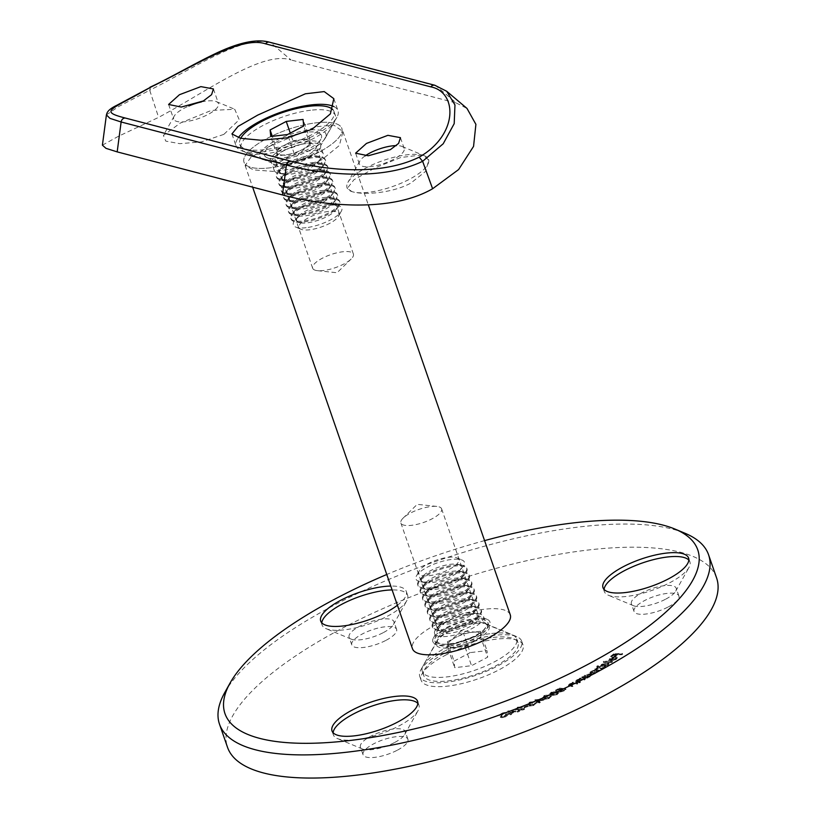 <?xml version="1.0" encoding="UTF-8"?>
<svg xmlns="http://www.w3.org/2000/svg" width="819" height="819" viewBox="0 0 819 819"><rect width="100%" height="100%" fill="white"/><g stroke="black" fill="none" stroke-linecap="round" stroke-linejoin="round"><path stroke-width="0.61" stroke-dasharray="4.09 3.07" d="M444.871 655.548A53.911 17.291 160.9 0 1 523.003 644.983A53.911 17.291 160.9 0 1 499.242 669.707A53.911 17.291 160.9 0 1 421.109 680.272A53.911 17.291 160.9 0 1 444.871 655.548M443.54 651.689A53.911 17.291 160.9 0 1 516.738 636.639A53.911 17.291 160.9 0 1 521.662 641.123A53.911 17.291 160.9 0 1 497.901 665.847A53.911 17.291 160.9 0 1 419.778 676.412A53.911 17.291 160.9 0 1 420.874 669.829A53.911 17.291 160.9 0 1 443.54 651.689M448.566 631.92A28.03 8.989 160.9 0 1 486.629 624.098A28.03 8.989 160.9 0 1 489.189 626.433A28.03 8.989 160.9 0 1 476.832 639.291A28.03 8.989 160.9 0 1 436.21 644.778A28.03 8.989 160.9 0 1 436.773 641.359A28.03 8.989 160.9 0 1 448.566 631.92M447.225 628.06A28.03 8.989 160.9 0 1 487.858 622.573A28.03 8.989 160.9 0 1 475.501 635.431A28.03 8.989 160.9 0 1 434.869 640.919A28.03 8.989 160.9 0 1 447.225 628.06M224.744 692.577A258.784 83.006 160.9 0 1 333.558 605.487A258.784 83.006 160.9 0 1 684.93 533.23M333.108 732.739A45.291 14.527 -19.1 0 0 333.343 734.817A45.291 14.527 -19.1 0 0 337.489 738.595A45.291 14.527 -19.1 0 0 398.976 725.941A45.291 14.527 -19.1 0 0 418.018 710.708A45.291 14.527 -19.1 0 0 418.939 705.179A45.291 14.527 -19.1 0 0 417.844 703.398M394.789 742.413A23.72 7.606 -19.1 0 0 404.76 734.428A23.72 7.606 -19.1 0 0 405.241 731.541A23.72 7.606 -19.1 0 0 370.864 736.189A23.72 7.606 -19.1 0 0 360.411 747.061A23.72 7.606 -19.1 0 0 362.571 749.037A23.72 7.606 -19.1 0 0 394.789 742.413M397.461 750.132A23.72 7.606 -19.1 0 0 407.913 739.26A23.72 7.606 -19.1 0 0 373.536 743.908A23.72 7.606 -19.1 0 0 363.083 754.78A23.72 7.606 -19.1 0 0 397.461 750.132M604.084 589.445A45.291 14.527 -19.1 0 0 604.32 591.523A45.291 14.527 -19.1 0 0 608.466 595.29A45.291 14.527 -19.1 0 0 669.952 582.647A45.291 14.527 -19.1 0 0 688.994 567.403A45.291 14.527 -19.1 0 0 689.915 561.885A45.291 14.527 -19.1 0 0 688.82 560.094M665.765 599.119A23.72 7.606 -19.1 0 0 675.736 591.134A23.72 7.606 -19.1 0 0 676.218 588.237A23.72 7.606 -19.1 0 0 641.84 592.884A23.72 7.606 -19.1 0 0 631.388 603.767A23.72 7.606 -19.1 0 0 633.558 605.743A23.72 7.606 -19.1 0 0 665.765 599.119M668.437 606.838A23.72 7.606 -19.1 0 0 678.89 595.956A23.72 7.606 -19.1 0 0 644.512 600.603A23.72 7.606 -19.1 0 0 634.06 611.486A23.72 7.606 -19.1 0 0 668.437 606.838M397.42 605.261A45.291 14.527 -19.1 0 0 406.296 591.441A45.291 14.527 -19.1 0 0 390.776 586.066M321.806 622.86A45.291 14.527 -19.1 0 0 322.051 624.938A45.291 14.527 -19.1 0 0 326.187 628.716A45.291 14.527 -19.1 0 0 387.674 616.062A45.291 14.527 -19.1 0 0 406.715 600.829A45.291 14.527 -19.1 0 0 407.637 595.3A45.291 14.527 -19.1 0 0 392.106 589.926M383.487 632.534A23.72 7.606 -19.1 0 0 393.458 624.549A23.72 7.606 -19.1 0 0 393.939 621.662A23.72 7.606 -19.1 0 0 359.561 626.31A23.72 7.606 -19.1 0 0 349.109 637.182A23.72 7.606 -19.1 0 0 351.279 639.158A23.72 7.606 -19.1 0 0 383.487 632.534M386.158 640.253A23.72 7.606 -19.1 0 0 396.611 629.381A23.72 7.606 -19.1 0 0 362.233 634.029A23.72 7.606 -19.1 0 0 351.781 644.901A23.72 7.606 -19.1 0 0 386.158 640.253M716.594 577.948A258.784 83.006 -19.1 0 0 341.584 628.644A258.784 83.006 -19.1 0 0 227.518 747.307M516.031 711.813L508.056 711.783L509.725 713.881L508.681 714.659L509.961 714.168L510.513 714.864L511.568 714.455L511.005 713.759L516.031 711.813L515.765 711.035L508.005 710.933L508.271 711.701M528.245 706.418L524.15 707.8L528.245 706.418L527.712 705.425L527.979 706.193M544.082 699.846L535.124 700.624L537.94 702.221L537.121 702.989L538.329 702.446L539.271 702.978L540.264 702.528L539.322 701.996L544.082 699.846L543.816 699.078L535.053 699.764L535.319 700.532M556.848 694.86L558.568 693.058L557.463 692.29L551.627 692.874L549.856 694.747L550.9 695.505L556.848 694.86L556.582 694.092L558.302 692.28L557.196 691.512L557.463 692.29M577.815 683.824L573.361 682.841L572.501 683.302L573.3 683.486L569.911 684.633L568.642 685.964L569.748 686.476L572.88 686.517L569.829 685.769L569.4 684.817L569.829 685.769L570.608 684.664L573.996 683.732L577.815 683.824L577.549 683.056L573.095 682.073L573.361 682.841M582.708 677.477L581.93 677.937L587.039 678.552L587.817 678.081L586.936 677.978L590.417 676.617L591.83 674.887L590.857 674.395L585.012 675.992L583.65 677.589L582.442 676.699L581.664 677.17L581.93 677.937M597.583 666.584L596.897 667.055L605.016 667.219L605.702 666.748L604.698 666.727L608.026 665.243L609.06 663.789L607.698 663.267L601.842 665.141L600.921 666.646L597.583 666.584L597.317 665.806L596.897 667.055M596.631 666.287L604.75 666.451L605.436 665.97L604.432 665.949L607.749 664.475L608.793 663.021L607.432 662.499L601.576 664.363L600.573 665.724L600.921 666.646L600.655 665.878L597.317 665.806M615.663 659.234L612.08 661.087L616.338 659.254L617.291 657.944L615.673 657.381L612.97 657.872L609.807 659.387L608.988 660.882L610.575 661.25L615.059 657.882L616.298 658.271L615.663 659.234L615.397 658.456L611.998 659.919L612.274 660.698M611.998 659.919L616.072 658.486L617.024 657.166L615.397 656.613L612.704 657.104L609.541 658.609L608.896 660.718L608.722 660.114L610.309 660.472L610.575 661.25M622.737 654.186L614.015 654.616L610.841 657.135L614.24 655.067L616.973 654.934L614.424 656.961L615.284 656.92L617.833 654.893L622.102 654.678L622.46 653.408L613.748 653.838L614.015 654.616M612.53 661.987L603.46 662.489L611.854 662.469L612.254 661.209L603.859 661.24L604.125 662.008M603.388 668.304L597.88 667.935L597.143 668.417L598.095 668.478L595.014 669.686L594.502 670.956L591.052 672.245L590.223 673.249L591.717 673.689L595.485 673.392L592.475 673.198L591.881 672.194L599.447 670.853L596.621 670.659L595.843 669.645L603.388 668.304L603.122 667.536L597.614 667.168L597.88 667.935M597.614 667.168L596.877 667.649L597.829 667.71L593.918 669.911L594.502 670.956L594.236 670.177L590.775 671.467L591.052 672.245M590.775 671.467L589.956 672.481L594.451 673.116L595.218 672.624L592.209 672.419L591.615 671.416L591.277 672.911L591.615 671.416L596.283 670.413L598.433 670.556L598.699 671.324M598.433 670.556L599.17 670.075L596.355 669.891L595.577 668.867L595.259 670.351L595.577 668.867L600.051 667.854L602.385 668.007L602.651 668.785M585.206 679.616L580.415 678.818L579.596 679.289L580.456 679.432L577.067 680.64L575.911 681.91L579.617 682.821L580.436 682.35L577.139 681.725L576.668 680.763L577.139 681.725L577.794 680.64L581.203 679.647L585.206 679.616L584.94 678.849L580.149 678.04L580.415 678.818M559.868 688.861L555.814 690.929L559.664 689.383L561.599 689.608L560.391 690.13L559.203 692.178L564.363 691.093L565.775 689.188L564.956 689.854L564.547 688.912L564.823 689.68L563.8 690.97L560.145 691.686L559.52 690.652L560.145 691.686L561.117 690.182L563.411 689.25L559.868 688.861L559.602 688.083L555.548 690.161L555.814 690.929M555.548 690.161L559.397 688.615L561.332 688.83L560.124 689.363L558.937 691.41L558.425 691.031L559.203 692.178L558.937 691.41L564.096 690.325L564.363 691.093M564.096 690.325L565.509 688.421L566.031 689.455L565.509 688.421L564.547 688.912L563.533 690.202L563.8 690.97M545.096 696.447L548.679 695.433L544.655 696.242L542.997 698.105L545.188 697.942L544.574 699.344L549.365 698.453L551.259 696.324L548.914 698.249L545.577 698.904L545.126 697.962L545.577 698.904L547.461 697.102L543.877 697.501L543.611 696.723L544.021 697.624L545.096 696.447L544.83 695.679L547.42 695.126L547.686 695.904M547.42 695.126L544.389 695.474L542.526 697.123L542.997 698.105L542.731 697.338L544.911 697.174L545.188 697.942M544.911 697.174L544.144 697.901L544.574 699.344L544.307 698.566L549.099 697.675L549.365 698.453M549.099 697.675L550.992 695.556L551.402 696.549L550.992 695.556L550.04 696.007L550.214 697.409L549.948 696.641L548.648 697.481L548.914 698.249M530.517 703.04L534.06 702.149L530.169 702.794L528.183 704.698L530.221 704.647L529.309 706.111L533.916 705.425L536.189 703.255L533.558 705.19L530.333 705.691L529.965 704.79L530.333 705.691L532.524 703.869L529.238 704.238L528.89 703.367L529.238 704.238L530.517 703.04L530.251 702.262L532.759 701.822L533.026 702.6M532.759 701.822L529.903 702.026L527.784 703.767L528.183 704.698L527.917 703.93L529.954 703.869L530.221 704.647M529.954 703.869L529.064 704.606L529.309 706.111L529.043 705.333L533.65 704.647L533.916 705.425M533.65 704.647L535.923 702.477L536.23 703.347L535.923 702.477L534.93 702.907L535.196 703.685M518.273 708.159L522.358 707.462L517.946 707.913L515.601 710.042L522.041 709.93L517.536 712.131L524.569 709.285L516.615 709.643L516.277 708.773L516.615 709.643L518.273 708.159L518.007 707.391L521.099 707.094L521.365 707.872M521.099 707.094L517.68 707.145L515.233 709.121L515.601 710.042L515.335 709.274L521.775 709.152L522.041 709.93M504.842 717.086C507.391 715.888 508.241 714.895 507.401 714.107C507.166 713.093 505.64 712.97 502.835 713.759C500.255 714.967 499.365 715.98 500.174 716.789C500.45 717.792 502.006 717.884 504.842 717.086L504.576 716.318C507.125 715.12 507.975 714.117 507.135 713.329L507.565 714.455L507.135 713.329C506.9 712.315 505.374 712.202 502.569 712.98L502.835 713.759M502.569 712.98C499.989 714.199 499.099 715.202 499.907 716.011L500.174 716.789L499.907 716.011C500.184 717.014 501.74 717.116 504.576 716.318M484.582 540.622A250.164 80.242 -19.1 0 0 386.763 574.498M613.748 653.838L610.575 656.367L610.841 657.135M610.575 656.367L611.701 657.094M611.435 656.326L613.974 654.299L614.24 655.067M613.974 654.299L616.707 654.166L616.973 654.934M616.707 654.166L614.158 656.183L614.424 656.961M614.158 656.183L615.284 656.92M615.018 656.142L617.557 654.125L617.833 654.893M617.557 654.125L621.836 653.91L622.102 654.678M621.836 653.91L622.46 653.408M611.813 660.319L612.08 661.087M616.072 658.486L616.338 659.254M615.397 656.613L615.673 657.381M612.704 657.104L612.97 657.872M609.541 658.609L609.807 659.387M610.309 660.472L614.793 657.104L615.059 657.882M614.793 657.104L616.031 657.503L615.397 658.456M614.025 657.176L610.319 659.96L609.612 659.623L610.585 660.728L610.575 659.377L614.291 657.944L610.585 660.728L610.298 658.599L614.025 657.176L614.291 657.944M612.151 657.637L612.417 658.415M610.298 658.599L610.575 659.377M603.859 661.24L603.46 662.489M603.193 661.721L611.588 661.691L611.854 662.469M611.588 661.691L612.254 661.209M604.75 666.451L605.016 667.219M605.436 665.97L605.702 666.748M604.432 665.949L604.698 666.727M607.749 664.475L608.026 665.243M607.432 662.499L607.698 663.267M601.576 664.363L601.842 665.141M607.002 664.506L602.497 665.949L601.422 665.55L602.252 664.414L606.756 662.981L607.79 663.4L607.268 665.284L602.764 666.717L601.689 666.328L602.518 665.192L607.022 663.759L608.056 664.178L607.268 665.284M602.497 665.949L602.764 666.717M602.252 664.414L602.518 665.192M606.756 662.981L607.022 663.759M596.877 667.649L597.143 668.417M597.829 667.71L598.095 668.478M596.263 668.171L596.529 668.939M594.748 668.908L595.014 669.686M594.451 673.116L594.727 673.883M595.218 672.624L595.485 673.392M599.17 670.075L599.447 670.853M602.385 668.007L603.122 667.536M581.664 677.17L586.773 677.774L587.039 678.552M586.773 677.774L587.551 677.313L587.817 678.081M587.551 677.313L586.67 677.2L586.936 677.978M586.67 677.2L590.141 675.839L590.417 676.617M590.141 675.839L591.564 674.119L590.581 673.627L590.857 674.395M590.581 673.627L584.746 675.214L585.012 675.992M584.746 675.214L583.384 676.811L583.65 677.589M583.384 676.811L582.442 676.699M589.465 675.818L584.193 676.658L585.237 677.815L585.585 676.105L590.089 674.876L590.827 675.286L589.813 674.109L589.731 676.586L585.237 677.815L584.971 677.037L585.319 675.327L589.813 674.109L589.731 676.586M585.319 675.327L585.585 676.105M580.149 678.04L579.33 678.511L579.596 679.289M579.33 678.511L580.456 679.432M580.19 678.654L576.801 679.872L577.067 680.64M576.801 679.872L575.644 681.132L579.35 682.053L579.617 682.821M579.35 682.053L580.169 681.582L580.436 682.35M580.169 681.582L576.873 680.958L577.528 679.872L577.794 680.64M577.528 679.872L580.937 678.869L581.203 679.647M580.937 678.869L584.121 679.32L584.387 680.098M584.121 679.32L584.94 678.849M573.095 682.073L572.235 682.534L572.501 683.302M572.235 682.534L573.3 683.486M573.034 682.708L569.635 683.865L569.911 684.633M569.635 683.865L568.376 685.186L571.775 686.209L572.041 686.977M571.775 686.209L572.614 685.749L572.88 686.517M572.614 685.749L569.553 684.991L570.341 683.885L570.608 684.664M570.341 683.885L573.73 682.954L573.996 683.732M573.73 682.954L576.699 683.517L576.965 684.295M576.699 683.517L577.549 683.056M556.06 690.315L556.326 691.093M559.397 688.615L559.664 689.383M561.332 688.83L561.599 689.608M560.124 689.363L560.391 690.13M563.533 690.202L559.879 690.908L560.851 689.403L561.117 690.182M560.851 689.403L563.144 688.472L563.411 689.25M563.144 688.472L559.602 688.083M557.196 691.512L551.351 692.106L551.627 692.874M551.351 692.106L549.59 693.969L550.9 695.505M550.634 694.737L556.582 694.092M551.545 694.297L550.614 693.621L551.801 692.301L556.296 691.963L557.299 692.639L556.091 693.939L551.545 694.297L551.811 695.065L550.88 694.389L552.067 693.079L556.562 692.741L557.565 693.406L556.357 694.707L551.811 695.065M551.801 692.301L552.067 693.079M556.296 691.963L556.562 692.741M553.183 694.604L553.449 695.372M556.091 693.939L556.357 694.707M548.413 694.666L548.679 695.433M544.389 695.474L544.655 696.242M544.144 697.901L544.307 698.566L544.144 697.901M550.04 696.007L549.948 696.641L550.04 696.007M548.648 697.481L545.311 698.136L547.194 696.324L547.461 697.102M547.194 696.324L547.051 696.908M546.775 696.14L543.755 696.856L544.83 695.679M535.053 699.764L535.124 700.624M534.858 699.856L537.94 702.221M537.673 701.453L536.465 701.996L536.732 702.763M536.465 701.996L537.121 702.989M536.854 702.211L538.063 701.668L538.329 702.446M538.063 701.668L539.271 702.978M539.004 702.2L539.997 701.75L540.264 702.528M539.997 701.75L539.056 701.218L539.322 701.996M539.056 701.218L543.816 699.078M541.605 699.682L538.667 701.003L536.988 700.05L541.605 699.682L541.871 700.45L538.933 701.77L537.254 700.818L541.871 700.45M538.667 701.003L538.933 701.77M536.988 700.05L537.254 700.818M533.793 701.381L534.06 702.149M529.903 702.026L530.169 702.794M529.064 704.606L529.043 705.333L529.064 704.606M534.93 702.907L534.961 704.36M534.684 703.582L533.292 704.412L533.558 705.19M533.292 704.412L530.067 704.924L532.248 703.101L532.524 703.869M532.248 703.101L532.186 703.644M531.92 702.866L528.972 703.47L530.251 702.262M527.712 705.425L523.884 707.032L524.15 707.8M523.884 707.032L524.416 708.015M524.15 707.247L527.979 705.65M522.092 706.695L522.358 707.462M517.68 707.145L517.946 707.913M521.775 709.152L516.994 711.087L517.26 711.865M516.994 711.087L517.536 712.131M517.27 711.363L524.303 708.517L524.569 709.285M524.303 708.517L516.349 708.875L518.007 707.391M508.005 710.933L508.056 711.783M507.79 711.015L509.725 713.881M509.459 713.103L508.189 713.595L508.456 714.373M508.189 713.595L508.681 714.659M508.415 713.892L509.684 713.39L509.961 714.168M509.684 713.39L510.513 714.864M510.247 714.086L511.302 713.687L511.568 714.455M511.302 713.687L510.739 712.991L511.005 713.759M510.739 712.991L515.765 711.035M513.605 711.496L510.513 712.694L509.51 711.445L513.605 711.496L513.871 712.264L510.78 713.472L509.776 712.223L513.871 712.264M510.513 712.694L510.78 713.472M509.51 711.445L509.776 712.223M500.9 715.652L501.167 716.42L502.979 714.076L506.562 714.813L506.132 713.707L504.371 716.041L501.781 716.318L500.9 715.652L502.712 713.298L506.132 713.707L506.398 714.485L504.637 716.82L502.057 717.096L500.9 715.652M502.712 713.298L502.979 714.076M501.781 716.318L502.057 717.096M504.371 716.041L504.637 716.82M433.63 642.884A30.19 9.685 -19.1 0 0 468.765 639.322A30.19 9.685 -19.1 0 0 489.097 620.607A30.19 9.685 -19.1 0 0 487.131 619.348A30.19 9.685 -19.1 0 0 458.19 622.594A30.19 9.685 -19.1 0 0 433.446 637.94A30.19 9.685 -19.1 0 0 433.63 642.884M478.501 616.072A21.57 6.921 160.9 0 1 479.064 616.973A21.57 6.921 160.9 0 1 462.479 630.016A21.57 6.921 160.9 0 1 438.882 631.981A21.57 6.921 160.9 0 1 438.308 631.08A21.57 6.921 160.9 0 1 438.749 628.449A21.57 6.921 160.9 0 1 456.429 617.485A21.57 6.921 160.9 0 1 477.098 615.171A21.57 6.921 160.9 0 1 478.501 616.072M320.669 134.214A30.19 9.685 160.9 0 1 320.853 139.148A30.19 9.685 160.9 0 1 296.099 154.494A30.19 9.685 160.9 0 1 267.158 157.739A30.19 9.685 160.9 0 1 265.202 156.48A30.19 9.685 160.9 0 1 285.534 137.776A30.19 9.685 160.9 0 1 320.669 134.214M275.798 161.026A21.57 6.921 -19.1 0 0 277.201 161.916A21.57 6.921 -19.1 0 0 297.87 159.603A21.57 6.921 -19.1 0 0 315.55 148.638A21.57 6.921 -19.1 0 0 315.98 146.007A21.57 6.921 -19.1 0 0 315.417 145.117A21.57 6.921 -19.1 0 0 291.82 147.082A21.57 6.921 -19.1 0 0 275.225 160.125A21.57 6.921 -19.1 0 0 275.798 161.026M441.072 507.985A21.57 6.921 160.9 0 1 441.636 508.875A21.57 6.921 160.9 0 1 425.051 521.928A21.57 6.921 160.9 0 1 401.453 523.894A21.57 6.921 160.9 0 1 400.88 522.993A21.57 6.921 160.9 0 1 403.153 518.079A21.57 6.921 160.9 0 1 436.814 506.418A21.57 6.921 160.9 0 1 441.072 507.985M313.227 269.113A21.57 6.921 -19.1 0 0 317.475 270.669A21.57 6.921 -19.1 0 0 351.146 259.009A21.57 6.921 -19.1 0 0 353.409 254.095A21.57 6.921 -19.1 0 0 352.846 253.204A21.57 6.921 -19.1 0 0 329.248 255.17A21.57 6.921 -19.1 0 0 312.653 268.212A21.57 6.921 -19.1 0 0 313.227 269.113M340.479 126.259A51.761 16.605 -19.1 0 0 283.845 130.968A51.761 16.605 -19.1 0 0 244.021 162.285A51.761 16.605 -19.1 0 0 245.383 164.435A51.761 16.605 -19.1 0 0 302.016 159.715A51.761 16.605 -19.1 0 0 341.84 128.409A51.761 16.605 -19.1 0 0 340.479 126.259M510.268 614.813A51.761 16.605 -19.1 0 0 508.906 612.653A51.761 16.605 -19.1 0 0 452.283 617.372A51.761 16.605 -19.1 0 0 412.459 648.679M201.351 101.945A23.72 7.606 160.9 0 1 216.329 101.607A23.72 7.606 160.9 0 1 218.499 103.583A23.72 7.606 160.9 0 1 208.046 114.455A23.72 7.606 160.9 0 1 173.669 119.103A23.72 7.606 160.9 0 1 174.15 116.206A23.72 7.606 160.9 0 1 184.121 108.231A23.72 7.606 160.9 0 1 188.79 106.009M223.843 134.377L201.433 141.912L179.77 143.663L165.796 141.134L163.401 135.442L180.354 123.045L211.282 110.442L234.736 109.265L239.23 119.728L223.843 134.377M365.12 155.897A23.72 7.606 -19.1 0 0 359.828 161.056A23.72 7.606 -19.1 0 0 359.346 163.954A23.72 7.606 -19.1 0 0 393.724 159.306A23.72 7.606 -19.1 0 0 404.176 148.423A23.72 7.606 -19.1 0 0 402.016 146.447A23.72 7.606 -19.1 0 0 396.416 145.608M423.484 155.446L421.539 154.945A43.131 13.831 -19.1 0 0 366.032 167.895A43.131 13.831 -19.1 0 0 347.901 182.412A43.131 13.831 -19.1 0 0 347.021 187.674A43.131 13.831 -19.1 0 0 352.078 191.677L354.023 192.178A43.131 13.831 -19.1 0 0 409.52 179.228A43.131 13.831 -19.1 0 0 428.532 159.449A43.131 13.831 -19.1 0 0 424.59 155.856A43.131 13.831 -19.1 0 0 423.484 155.446L428.787 160.176L425.675 171.314L410.862 183.087C393.069 192.844 365.724 195.004 354.023 192.178M333.845 106.572A53.911 17.291 160.9 0 1 338.001 110.719A53.911 17.291 160.9 0 1 336.906 117.291A53.911 17.291 160.9 0 1 314.23 135.442A53.911 17.291 160.9 0 1 241.032 150.491A53.911 17.291 160.9 0 1 236.107 146.007A53.911 17.291 160.9 0 1 238.288 137.715M310.544 149.938A34.941 11.21 160.9 0 1 263.114 159.685A34.941 11.21 160.9 0 1 275.317 140.755A34.941 11.21 160.9 0 1 312.326 129.822A34.941 11.21 160.9 0 1 325.235 138.176A34.941 11.21 160.9 0 1 310.544 149.938M269.512 146.273L250.747 157.504L245.127 165.469L253.501 169.902L272.84 171.366L297.788 168.397L321.703 159.859L339.394 145.465L342.946 131.603L333.824 125.072L315.632 126.781L269.512 146.273M319.031 152.139A51.761 16.605 160.9 0 1 244.021 162.285A51.761 16.605 160.9 0 1 266.84 138.554A51.761 16.605 160.9 0 1 341.84 128.409A51.761 16.605 160.9 0 1 319.031 152.139M102.406 145.158L118.55 136.23L158.599 117.383C205.917 92.127 262.254 50.235 291.011 59.961L270.782 42.854L436.056 85.893L446.734 91.298M434.787 85.237A4.31 3.685 104.6 0 1 436.056 85.893L456.285 102.999L291.011 59.961M456.285 102.999L467.004 108.436M352.078 191.677L347.276 188.401L353.91 179.77L374.754 168.018L400.675 157.535L421.539 154.945M106.409 114.895L118.632 106.542L149.693 90.233L158.599 117.383M150.635 87.213L149.693 90.233C195.69 67.086 244.564 34.203 270.782 42.854A4.31 3.685 104.6 0 0 269.512 42.189M448.177 557.329A21.099 6.767 160.9 0 1 456.777 557.841A21.099 6.767 160.9 0 1 452.723 567.342A21.099 6.767 160.9 0 1 429.361 575.675A21.099 6.767 160.9 0 1 419.267 570.833A21.099 6.767 160.9 0 1 448.177 557.329M428.746 581.756A25.665 8.231 -19.1 0 0 461.732 568.038A25.665 8.231 -19.1 0 0 462.715 567.004A25.665 8.231 -19.1 0 0 462.09 560.063A25.665 8.231 -19.1 0 0 451.627 559.438A25.665 8.231 -19.1 0 0 418.642 573.146A25.665 8.231 -19.1 0 0 416.462 575.859A25.665 8.231 -19.1 0 0 420.27 581.705A25.665 8.231 -19.1 0 0 428.746 581.756M423.464 575.552A21.099 6.767 160.9 0 1 457.555 564.322A21.099 6.767 160.9 0 1 459.694 570.505A21.099 6.767 160.9 0 1 458.896 571.355A21.099 6.767 160.9 0 1 424.805 582.585A21.099 6.767 160.9 0 1 422.655 576.402A21.099 6.767 160.9 0 1 423.464 575.552M453.757 565.202A25.88 8.303 160.9 0 1 462.305 565.243A25.88 8.303 160.9 0 1 466.666 567.987A25.88 8.303 160.9 0 1 463.943 573.884A25.88 8.303 160.9 0 1 430.671 587.704A25.88 8.303 160.9 0 1 417.762 584.92A25.88 8.303 160.9 0 1 419.502 580.067A25.88 8.303 160.9 0 1 420.485 579.023A25.88 8.303 160.9 0 1 453.757 565.202M464.281 574.836A25.88 8.303 160.9 0 1 431.009 588.656A25.88 8.303 160.9 0 1 422.461 588.615A25.88 8.303 160.9 0 1 418.089 585.872A25.88 8.303 160.9 0 1 420.812 579.975A25.88 8.303 160.9 0 1 454.084 566.154A25.88 8.303 160.9 0 1 467.004 568.939A25.88 8.303 160.9 0 1 465.264 573.791A25.88 8.303 160.9 0 1 464.281 574.836M425.87 582.504A21.099 6.767 160.9 0 1 459.961 571.273A21.099 6.767 160.9 0 1 462.1 577.456A21.099 6.767 160.9 0 1 461.302 578.306A21.099 6.767 160.9 0 1 427.211 589.537A21.099 6.767 160.9 0 1 425.071 583.353A21.099 6.767 160.9 0 1 425.87 582.504M456.163 572.153A25.88 8.303 160.9 0 1 464.711 572.194A25.88 8.303 160.9 0 1 469.072 574.938A25.88 8.303 160.9 0 1 466.349 580.825A25.88 8.303 160.9 0 1 433.077 594.655A25.88 8.303 160.9 0 1 420.167 591.871A25.88 8.303 160.9 0 1 421.908 587.018A25.88 8.303 160.9 0 1 422.891 585.974A25.88 8.303 160.9 0 1 456.163 572.153M466.687 581.787A25.88 8.303 160.9 0 1 433.415 595.608A25.88 8.303 160.9 0 1 424.866 595.556A25.88 8.303 160.9 0 1 420.495 592.823A25.88 8.303 160.9 0 1 423.218 586.926A25.88 8.303 160.9 0 1 456.49 573.105A25.88 8.303 160.9 0 1 469.41 575.89A25.88 8.303 160.9 0 1 467.669 580.732A25.88 8.303 160.9 0 1 466.687 581.787M428.276 589.445A21.099 6.767 160.9 0 1 462.366 578.214A21.099 6.767 160.9 0 1 464.506 584.408A21.099 6.767 160.9 0 1 463.708 585.257A21.099 6.767 160.9 0 1 429.617 596.488A21.099 6.767 160.9 0 1 427.477 590.304A21.099 6.767 160.9 0 1 428.276 589.445M458.568 579.094A25.88 8.303 160.9 0 1 467.117 579.146A25.88 8.303 160.9 0 1 471.478 581.879A25.88 8.303 160.9 0 1 468.755 587.776A25.88 8.303 160.9 0 1 435.483 601.607A25.88 8.303 160.9 0 1 422.573 598.822A25.88 8.303 160.9 0 1 424.314 593.97A25.88 8.303 160.9 0 1 425.296 592.925A25.88 8.303 160.9 0 1 458.568 579.094M469.092 588.728A25.88 8.303 160.9 0 1 435.821 602.559A25.88 8.303 160.9 0 1 427.272 602.508A25.88 8.303 160.9 0 1 422.901 599.774A25.88 8.303 160.9 0 1 425.634 593.877A25.88 8.303 160.9 0 1 458.896 580.047A25.88 8.303 160.9 0 1 471.816 582.831A25.88 8.303 160.9 0 1 470.075 587.684A25.88 8.303 160.9 0 1 469.092 588.728M430.681 596.396A21.099 6.767 160.9 0 1 464.772 585.165A21.099 6.767 160.9 0 1 466.912 591.349A21.099 6.767 160.9 0 1 466.113 592.198A21.099 6.767 160.9 0 1 432.022 603.439A21.099 6.767 160.9 0 1 429.883 597.246A21.099 6.767 160.9 0 1 430.681 596.396M460.974 586.046A25.88 8.303 160.9 0 1 469.522 586.097A25.88 8.303 160.9 0 1 473.894 588.83A25.88 8.303 160.9 0 1 471.16 594.727A25.88 8.303 160.9 0 1 437.899 608.548A25.88 8.303 160.9 0 1 424.979 605.763A25.88 8.303 160.9 0 1 426.719 600.921A25.88 8.303 160.9 0 1 427.702 599.866A25.88 8.303 160.9 0 1 460.974 586.046M471.498 595.679A25.88 8.303 160.9 0 1 438.226 609.5A25.88 8.303 160.9 0 1 429.678 609.459A25.88 8.303 160.9 0 1 425.307 606.715A25.88 8.303 160.9 0 1 428.04 600.829A25.88 8.303 160.9 0 1 461.302 586.998A25.88 8.303 160.9 0 1 474.221 589.782A25.88 8.303 160.9 0 1 472.481 594.635A25.88 8.303 160.9 0 1 471.498 595.679M433.087 603.347A21.099 6.767 160.9 0 1 467.178 592.117A21.099 6.767 160.9 0 1 469.318 598.3A21.099 6.767 160.9 0 1 468.519 599.15A21.099 6.767 160.9 0 1 434.428 610.38A21.099 6.767 160.9 0 1 432.289 604.197A21.099 6.767 160.9 0 1 433.087 603.347M463.38 592.997A25.88 8.303 160.9 0 1 471.928 593.038A25.88 8.303 160.9 0 1 476.3 595.782A25.88 8.303 160.9 0 1 473.566 601.678A25.88 8.303 160.9 0 1 440.305 615.499A25.88 8.303 160.9 0 1 427.385 612.714A25.88 8.303 160.9 0 1 429.125 607.862A25.88 8.303 160.9 0 1 430.108 606.818A25.88 8.303 160.9 0 1 463.38 592.997M473.904 602.63A25.88 8.303 160.9 0 1 440.632 616.451A25.88 8.303 160.9 0 1 432.084 616.41A25.88 8.303 160.9 0 1 427.713 613.666A25.88 8.303 160.9 0 1 430.446 607.77A25.88 8.303 160.9 0 1 463.708 593.949A25.88 8.303 160.9 0 1 476.627 596.734A25.88 8.303 160.9 0 1 474.887 601.586A25.88 8.303 160.9 0 1 473.904 602.63M435.493 610.298A21.099 6.767 160.9 0 1 469.584 599.068A21.099 6.767 160.9 0 1 471.724 605.251A21.099 6.767 160.9 0 1 470.925 606.101A21.099 6.767 160.9 0 1 436.834 617.331A21.099 6.767 160.9 0 1 434.694 611.148A21.099 6.767 160.9 0 1 435.493 610.298M465.786 599.938A25.88 8.303 160.9 0 1 474.334 599.989A25.88 8.303 160.9 0 1 478.705 602.723A25.88 8.303 160.9 0 1 475.972 608.619A25.88 8.303 160.9 0 1 442.71 622.45A25.88 8.303 160.9 0 1 429.791 619.666A25.88 8.303 160.9 0 1 431.531 614.813A25.88 8.303 160.9 0 1 432.514 613.769A25.88 8.303 160.9 0 1 465.786 599.938M476.31 609.571A25.88 8.303 160.9 0 1 443.038 623.402A25.88 8.303 160.9 0 1 434.49 623.351A25.88 8.303 160.9 0 1 430.118 620.618A25.88 8.303 160.9 0 1 432.852 614.721A25.88 8.303 160.9 0 1 466.124 600.9A25.88 8.303 160.9 0 1 479.033 603.685A25.88 8.303 160.9 0 1 477.293 608.527A25.88 8.303 160.9 0 1 476.31 609.571M437.899 617.239A21.099 6.767 160.9 0 1 471.99 606.009A21.099 6.767 160.9 0 1 474.129 612.192A21.099 6.767 160.9 0 1 473.331 613.052A21.099 6.767 160.9 0 1 439.24 624.283A21.099 6.767 160.9 0 1 437.1 618.099A21.099 6.767 160.9 0 1 437.899 617.239M468.192 606.889A25.88 8.303 160.9 0 1 476.74 606.94A25.88 8.303 160.9 0 1 481.111 609.674A25.88 8.303 160.9 0 1 478.388 615.571A25.88 8.303 160.9 0 1 445.116 629.401A25.88 8.303 160.9 0 1 432.197 626.617A25.88 8.303 160.9 0 1 433.937 621.764A25.88 8.303 160.9 0 1 434.92 620.72A25.88 8.303 160.9 0 1 468.192 606.889M478.716 616.523A25.88 8.303 160.9 0 1 445.444 630.354A25.88 8.303 160.9 0 1 436.896 630.302A25.88 8.303 160.9 0 1 432.534 627.569A25.88 8.303 160.9 0 1 435.258 621.672A25.88 8.303 160.9 0 1 468.529 607.841A25.88 8.303 160.9 0 1 481.439 610.626A25.88 8.303 160.9 0 1 479.699 615.479A25.88 8.303 160.9 0 1 478.716 616.523M440.305 624.191A21.099 6.767 160.9 0 1 474.396 612.96A21.099 6.767 160.9 0 1 476.535 619.144A21.099 6.767 160.9 0 1 475.737 619.993A21.099 6.767 160.9 0 1 441.646 631.234A21.099 6.767 160.9 0 1 439.506 625.04A21.099 6.767 160.9 0 1 440.305 624.191M470.597 613.841A25.88 8.303 160.9 0 1 479.146 613.892A25.88 8.303 160.9 0 1 483.517 616.625A25.88 8.303 160.9 0 1 480.794 622.522A25.88 8.303 160.9 0 1 447.522 636.343A25.88 8.303 160.9 0 1 434.602 633.558A25.88 8.303 160.9 0 1 436.343 628.705A25.88 8.303 160.9 0 1 437.326 627.661A25.88 8.303 160.9 0 1 470.597 613.841M463.503 633.312L447.358 641.84L448.034 648.382L456.439 647.389A17.342 5.559 160.9 0 1 447.696 645.116A17.342 5.559 160.9 0 1 449.836 641.369A17.342 5.559 160.9 0 1 455.425 637.571A17.342 5.559 160.9 0 1 471.908 632.309L463.503 633.312L470.178 652.61L454.043 661.148L454.719 667.69L471.529 665.693L487.663 657.166L486.988 650.624L470.178 652.61M491.738 633.476A49.908 16.011 160.9 0 1 512.07 634.694A49.908 16.011 160.9 0 1 516.635 638.851A49.908 16.011 160.9 0 1 496.13 660.923A49.908 16.011 160.9 0 1 447.225 676.873A49.908 16.011 160.9 0 1 422.317 671.508A49.908 16.011 160.9 0 1 423.331 665.417A49.908 16.011 160.9 0 1 491.738 633.476M493.11 637.458A49.908 16.011 160.9 0 1 518.007 642.823A49.908 16.011 160.9 0 1 497.512 664.905A49.908 16.011 160.9 0 1 448.597 680.855A49.908 16.011 160.9 0 1 423.699 675.48A49.908 16.011 160.9 0 1 444.195 653.408A49.908 16.011 160.9 0 1 493.11 637.458M447.358 641.84L454.043 661.148M448.034 648.382L454.719 667.69M464.844 646.396L472.911 642.127A17.342 5.559 160.9 0 1 456.439 647.389L464.844 646.396L471.529 665.693M480.978 637.858L480.64 634.592A17.342 5.559 160.9 0 1 472.911 642.127L480.978 637.858L487.663 657.166M480.313 631.316L471.908 632.309A17.342 5.559 160.9 0 1 476.371 632.176A17.342 5.559 160.9 0 1 480.64 634.592L480.313 631.316L486.988 650.624M328.409 211.445A21.099 6.767 -19.1 0 0 305.047 219.789A21.099 6.767 -19.1 0 0 300.993 229.279A21.099 6.767 -19.1 0 0 309.592 229.791A21.099 6.767 -19.1 0 0 338.503 216.298A21.099 6.767 -19.1 0 0 328.409 211.445M306.142 227.692A25.665 8.231 160.9 0 1 295.679 227.068A25.665 8.231 160.9 0 1 295.055 220.127A25.665 8.231 160.9 0 1 296.038 219.082A25.665 8.231 160.9 0 1 329.033 205.374A25.665 8.231 160.9 0 1 337.51 205.426A25.665 8.231 160.9 0 1 341.308 211.271A25.665 8.231 160.9 0 1 339.127 213.984A25.665 8.231 160.9 0 1 306.142 227.692M334.306 211.578A21.099 6.767 -19.1 0 0 335.114 210.729A21.099 6.767 -19.1 0 0 332.975 204.535A21.099 6.767 -19.1 0 0 298.884 215.776A21.099 6.767 -19.1 0 0 298.075 216.625A21.099 6.767 -19.1 0 0 300.215 222.809A21.099 6.767 -19.1 0 0 334.306 211.578M327.098 199.427A25.88 8.303 -19.1 0 0 293.826 213.247A25.88 8.303 -19.1 0 0 291.103 219.144A25.88 8.303 -19.1 0 0 295.464 221.877A25.88 8.303 -19.1 0 0 304.013 221.929A25.88 8.303 -19.1 0 0 337.285 208.108A25.88 8.303 -19.1 0 0 338.267 207.053A25.88 8.303 -19.1 0 0 340.008 202.211A25.88 8.303 -19.1 0 0 327.098 199.427M293.499 212.295A25.88 8.303 -19.1 0 0 292.506 213.339A25.88 8.303 -19.1 0 0 290.776 218.192A25.88 8.303 -19.1 0 0 303.685 220.976A25.88 8.303 -19.1 0 0 336.957 207.146A25.88 8.303 -19.1 0 0 339.68 201.259A25.88 8.303 -19.1 0 0 335.319 198.515A25.88 8.303 -19.1 0 0 326.771 198.474A25.88 8.303 -19.1 0 0 293.499 212.295M331.9 204.627A21.099 6.767 -19.1 0 0 332.709 203.777A21.099 6.767 -19.1 0 0 330.559 197.594A21.099 6.767 -19.1 0 0 296.478 208.825A21.099 6.767 -19.1 0 0 295.669 209.674A21.099 6.767 -19.1 0 0 297.809 215.858A21.099 6.767 -19.1 0 0 331.9 204.627M324.693 192.475A25.88 8.303 -19.1 0 0 291.421 206.296A25.88 8.303 -19.1 0 0 288.697 212.193A25.88 8.303 -19.1 0 0 293.059 214.936A25.88 8.303 -19.1 0 0 301.607 214.977A25.88 8.303 -19.1 0 0 334.879 201.157A25.88 8.303 -19.1 0 0 335.862 200.112A25.88 8.303 -19.1 0 0 337.602 195.26A25.88 8.303 -19.1 0 0 324.693 192.475M291.093 205.344A25.88 8.303 -19.1 0 0 290.1 206.388A25.88 8.303 -19.1 0 0 288.37 211.241A25.88 8.303 -19.1 0 0 301.279 214.025A25.88 8.303 -19.1 0 0 334.551 200.205A25.88 8.303 -19.1 0 0 337.274 194.308A25.88 8.303 -19.1 0 0 332.913 191.564A25.88 8.303 -19.1 0 0 324.365 191.523A25.88 8.303 -19.1 0 0 291.093 205.344M329.494 197.676A21.099 6.767 -19.1 0 0 330.303 196.826A21.099 6.767 -19.1 0 0 328.153 190.643A21.099 6.767 -19.1 0 0 294.072 201.873A21.099 6.767 -19.1 0 0 293.263 202.723A21.099 6.767 -19.1 0 0 295.403 208.906A21.099 6.767 -19.1 0 0 329.494 197.676M322.287 185.524A25.88 8.303 -19.1 0 0 289.015 199.355A25.88 8.303 -19.1 0 0 286.292 205.252A25.88 8.303 -19.1 0 0 290.653 207.985A25.88 8.303 -19.1 0 0 299.201 208.036A25.88 8.303 -19.1 0 0 332.473 194.205A25.88 8.303 -19.1 0 0 333.456 193.161A25.88 8.303 -19.1 0 0 335.196 188.309A25.88 8.303 -19.1 0 0 322.287 185.524M288.687 198.403A25.88 8.303 -19.1 0 0 287.694 199.447A25.88 8.303 -19.1 0 0 285.954 204.289A25.88 8.303 -19.1 0 0 298.874 207.074A25.88 8.303 -19.1 0 0 332.145 193.253A25.88 8.303 -19.1 0 0 334.869 187.356A25.88 8.303 -19.1 0 0 330.507 184.623A25.88 8.303 -19.1 0 0 321.949 184.572A25.88 8.303 -19.1 0 0 288.687 198.403M327.088 190.735A21.099 6.767 -19.1 0 0 327.897 189.875A21.099 6.767 -19.1 0 0 325.747 183.691A21.099 6.767 -19.1 0 0 291.666 194.922A21.099 6.767 -19.1 0 0 290.858 195.782A21.099 6.767 -19.1 0 0 292.997 201.965A21.099 6.767 -19.1 0 0 327.088 190.735M319.881 178.583A25.88 8.303 -19.1 0 0 286.609 192.404A25.88 8.303 -19.1 0 0 283.886 198.3A25.88 8.303 -19.1 0 0 288.247 201.034A25.88 8.303 -19.1 0 0 296.795 201.085A25.88 8.303 -19.1 0 0 330.067 187.254A25.88 8.303 -19.1 0 0 331.05 186.21A25.88 8.303 -19.1 0 0 332.79 181.368A25.88 8.303 -19.1 0 0 319.881 178.583M286.281 191.451A25.88 8.303 -19.1 0 0 285.288 192.496A25.88 8.303 -19.1 0 0 283.548 197.348A25.88 8.303 -19.1 0 0 296.468 200.133A25.88 8.303 -19.1 0 0 329.74 186.302A25.88 8.303 -19.1 0 0 332.463 180.405A25.88 8.303 -19.1 0 0 328.091 177.672A25.88 8.303 -19.1 0 0 319.543 177.621A25.88 8.303 -19.1 0 0 286.281 191.451M324.682 183.784A21.099 6.767 -19.1 0 0 325.491 182.934A21.099 6.767 -19.1 0 0 323.341 176.74A21.099 6.767 -19.1 0 0 289.25 187.981A21.099 6.767 -19.1 0 0 288.452 188.831A21.099 6.767 -19.1 0 0 290.591 195.014A21.099 6.767 -19.1 0 0 324.682 183.784M317.475 171.632A25.88 8.303 -19.1 0 0 284.203 185.452A25.88 8.303 -19.1 0 0 281.48 191.349A25.88 8.303 -19.1 0 0 285.841 194.083A25.88 8.303 -19.1 0 0 294.39 194.134A25.88 8.303 -19.1 0 0 327.661 180.313A25.88 8.303 -19.1 0 0 328.644 179.269A25.88 8.303 -19.1 0 0 330.385 174.416A25.88 8.303 -19.1 0 0 317.475 171.632M283.876 184.5A25.88 8.303 -19.1 0 0 282.883 185.544A25.88 8.303 -19.1 0 0 281.142 190.397A25.88 8.303 -19.1 0 0 294.062 193.182A25.88 8.303 -19.1 0 0 327.334 179.361A25.88 8.303 -19.1 0 0 330.057 173.464A25.88 8.303 -19.1 0 0 325.686 170.721A25.88 8.303 -19.1 0 0 317.137 170.68A25.88 8.303 -19.1 0 0 283.876 184.5M322.276 176.832A21.099 6.767 -19.1 0 0 323.085 175.983A21.099 6.767 -19.1 0 0 320.935 169.799A21.099 6.767 -19.1 0 0 286.845 181.03A21.099 6.767 -19.1 0 0 286.046 181.879A21.099 6.767 -19.1 0 0 288.186 188.063A21.099 6.767 -19.1 0 0 322.276 176.832M315.069 164.68A25.88 8.303 -19.1 0 0 281.797 178.501A25.88 8.303 -19.1 0 0 279.074 184.398A25.88 8.303 -19.1 0 0 283.435 187.142A25.88 8.303 -19.1 0 0 291.984 187.182A25.88 8.303 -19.1 0 0 325.256 173.362A25.88 8.303 -19.1 0 0 326.238 172.318A25.88 8.303 -19.1 0 0 327.979 167.465A25.88 8.303 -19.1 0 0 315.069 164.68M281.46 177.549A25.88 8.303 -19.1 0 0 280.477 178.593A25.88 8.303 -19.1 0 0 278.736 183.446A25.88 8.303 -19.1 0 0 291.656 186.23A25.88 8.303 -19.1 0 0 324.928 172.41A25.88 8.303 -19.1 0 0 327.651 166.513A25.88 8.303 -19.1 0 0 323.28 163.78A25.88 8.303 -19.1 0 0 314.731 163.728A25.88 8.303 -19.1 0 0 281.46 177.549M319.871 169.881A21.099 6.767 -19.1 0 0 320.679 169.031A21.099 6.767 -19.1 0 0 318.53 162.848A21.099 6.767 -19.1 0 0 284.439 174.078A21.099 6.767 -19.1 0 0 283.64 174.928A21.099 6.767 -19.1 0 0 285.78 181.122A21.099 6.767 -19.1 0 0 319.871 169.881M312.663 157.729A25.88 8.303 -19.1 0 0 279.392 171.56A25.88 8.303 -19.1 0 0 276.668 177.457A25.88 8.303 -19.1 0 0 281.03 180.19A25.88 8.303 -19.1 0 0 289.578 180.241A25.88 8.303 -19.1 0 0 322.85 166.411A25.88 8.303 -19.1 0 0 323.833 165.366A25.88 8.303 -19.1 0 0 325.573 160.514A25.88 8.303 -19.1 0 0 312.663 157.729M279.054 170.608A25.88 8.303 -19.1 0 0 278.071 171.652A25.88 8.303 -19.1 0 0 276.331 176.494A25.88 8.303 -19.1 0 0 289.25 179.279A25.88 8.303 -19.1 0 0 322.522 165.458A25.88 8.303 -19.1 0 0 325.245 159.562A25.88 8.303 -19.1 0 0 320.874 156.828A25.88 8.303 -19.1 0 0 312.326 156.777A25.88 8.303 -19.1 0 0 279.054 170.608M317.465 162.94A21.099 6.767 -19.1 0 0 318.263 162.08A21.099 6.767 -19.1 0 0 316.124 155.897A21.099 6.767 -19.1 0 0 282.033 167.127A21.099 6.767 -19.1 0 0 281.234 167.987A21.099 6.767 -19.1 0 0 283.374 174.171A21.099 6.767 -19.1 0 0 317.465 162.94M310.258 150.788A25.88 8.303 -19.1 0 0 276.986 164.609A25.88 8.303 -19.1 0 0 274.263 170.506A25.88 8.303 -19.1 0 0 278.624 173.239A25.88 8.303 -19.1 0 0 287.172 173.29A25.88 8.303 -19.1 0 0 320.444 159.459A25.88 8.303 -19.1 0 0 321.427 158.415A25.88 8.303 -19.1 0 0 323.167 153.573A25.88 8.303 -19.1 0 0 310.258 150.788M309.736 138.739L310.411 145.291L294.277 153.818L285.872 154.811A17.342 5.559 -19.1 0 0 302.344 149.549A17.342 5.559 -19.1 0 0 307.934 145.762A17.342 5.559 -19.1 0 0 310.073 142.015A17.342 5.559 -19.1 0 0 301.331 139.742L309.736 138.739L303.05 119.441M310.555 110.248A49.908 16.011 -19.1 0 0 261.64 126.208A49.908 16.011 -19.1 0 0 241.134 148.28A49.908 16.011 -19.1 0 0 245.7 152.436A49.908 16.011 -19.1 0 0 266.042 153.644A49.908 16.011 -19.1 0 0 334.439 121.714A49.908 16.011 -19.1 0 0 335.452 115.622A49.908 16.011 -19.1 0 0 310.555 110.248M240.714 138.319A49.908 16.011 -19.1 0 0 239.762 144.308A49.908 16.011 -19.1 0 0 264.66 149.672A49.908 16.011 -19.1 0 0 313.575 133.722A49.908 16.011 -19.1 0 0 334.07 111.65A49.908 16.011 -19.1 0 0 332.77 109.582M310.411 145.291L303.726 125.983M294.277 153.818L287.592 134.521M277.467 155.815L277.129 152.539A17.342 5.559 -19.1 0 0 281.398 154.955A17.342 5.559 -19.1 0 0 285.872 154.811L277.467 155.815L270.782 136.507M276.791 149.263L284.858 145.004A17.342 5.559 -19.1 0 0 277.129 152.539L276.791 149.263L272.307 136.333M292.926 140.735L301.331 139.742A17.342 5.559 -19.1 0 0 284.858 145.004L292.926 140.735L290.284 133.098M591.451 672.911L591.717 673.689M592.209 672.419L592.475 673.198M596.283 670.413L596.549 671.181M596.355 669.891L596.621 670.659M600.051 667.854L600.317 668.632M576.883 681.633L577.149 682.401M577.876 681.193L578.142 681.971M582.36 679.023L582.626 679.801M569.471 685.698L569.748 686.476M570.495 685.278L570.761 686.046M575.061 683.159L575.327 683.926M518.427 709.449L518.703 710.216M519.164 708.957L519.43 709.735M473.239 621.467A25.88 8.303 -19.1 0 0 447.88 629.739A25.88 8.303 -19.1 0 0 437.244 641.185A25.88 8.303 -19.1 0 0 450.163 643.969A25.88 8.303 -19.1 0 0 475.522 635.698A25.88 8.303 -19.1 0 0 486.158 624.252A25.88 8.303 -19.1 0 0 473.239 621.467M450.389 645.935A26.638 8.548 160.9 0 1 437.633 639.823A26.638 8.548 160.9 0 1 474.15 622.768A26.638 8.548 160.9 0 1 485.002 623.423A26.638 8.548 160.9 0 1 479.883 635.401A26.638 8.548 160.9 0 1 450.389 645.935M307.616 143.161A25.88 8.303 160.9 0 1 320.526 145.946A25.88 8.303 160.9 0 1 309.899 157.391A25.88 8.303 160.9 0 1 284.531 165.663A25.88 8.303 160.9 0 1 271.621 162.879A25.88 8.303 160.9 0 1 282.248 151.433A25.88 8.303 160.9 0 1 307.616 143.161M283.63 164.353A26.638 8.548 -19.1 0 0 320.137 147.307A26.638 8.548 -19.1 0 0 307.381 141.196A26.638 8.548 -19.1 0 0 277.887 151.73A26.638 8.548 -19.1 0 0 272.768 163.708A26.638 8.548 -19.1 0 0 283.63 164.353M521.662 641.123L523.003 644.983M486.629 624.098L516.738 636.639M487.858 622.573L489.189 626.433M418.939 705.179L417.598 701.32M404.76 734.428L418.018 710.708M407.913 739.26L405.241 731.541M689.915 561.885L688.574 558.015M675.736 591.134L688.994 567.403M678.89 595.956L676.218 588.237M407.637 595.3L406.296 591.441M393.458 624.549L406.715 600.829M396.611 629.381L393.939 621.662M351.781 644.901L349.109 637.182M351.279 639.158L326.187 628.716M322.051 624.938L320.71 621.078M634.06 611.486L631.388 603.767M633.558 605.743L608.466 595.29M604.32 591.523L602.989 587.663M363.083 754.78L360.411 747.061M362.571 749.037L337.489 738.595M333.343 734.817L332.012 730.957M434.869 640.919L436.21 644.778M436.773 641.359L420.874 669.829M419.778 676.412L421.109 680.272M617.291 657.944L617.024 657.166M616.298 658.271L616.031 657.503M609.06 663.789L608.793 663.021M601.689 666.328L601.422 665.55M608.056 664.178L607.79 663.4M590.223 673.249L589.956 672.481M591.83 674.887L591.564 674.119M575.911 681.91L575.644 681.132M568.642 685.964L568.376 685.186M558.568 693.058L558.302 692.28M549.856 694.747L549.59 693.969M550.88 694.389L550.614 693.621M557.565 693.406L557.299 692.639M544.318 699.098L544.051 698.331M550.348 696.877L550.081 696.099M529.156 705.927L528.89 705.149M315.55 148.638L320.853 139.148M277.201 161.916L267.158 157.739M441.636 508.875L479.064 616.973M353.409 254.095L315.98 146.007M317.475 270.669L337.049 272.758L351.146 259.009M245.127 165.469L252.641 187.162M342.946 131.603L368.366 204.996M312.653 268.212L275.225 160.125M436.814 506.418L417.25 504.34L403.153 518.079M400.88 522.993L438.308 631.08M438.749 628.449L433.446 637.94M477.098 615.171L487.131 619.348M168.601 104.474L173.669 119.103M174.15 116.206L163.401 135.442M359.346 163.954L355.62 153.173M359.828 161.056L347.901 182.412M428.787 160.176L428.532 159.449M263.114 159.685L241.032 150.491M231.931 133.947L236.107 146.007M333.824 98.659L338.001 110.719M325.235 138.176L336.906 117.291M347.276 188.401L347.021 187.674M402.016 146.447L424.59 155.856M404.176 148.423L400.45 137.653M216.329 101.607L234.736 109.265M213.431 88.943L218.499 103.583M456.777 557.841L462.09 560.063M457.555 564.322L462.305 565.243M459.694 570.505L462.715 567.004M466.666 567.987L467.004 568.939M459.961 571.273L464.711 572.194M462.1 577.456L465.264 573.791M469.072 574.938L469.41 575.89M462.366 578.214L467.117 579.146M464.506 584.408L467.669 580.732M471.478 581.879L471.816 582.831M464.772 585.165L469.522 586.097M466.912 591.349L470.075 587.684M473.894 588.83L474.221 589.782M467.178 592.117L471.928 593.038M469.318 598.3L472.481 594.635M476.3 595.782L476.627 596.734M469.584 599.068L474.334 599.989M471.724 605.251L474.887 601.586M478.705 602.723L479.033 603.685M471.99 606.009L476.74 606.94M474.129 612.192L477.293 608.527M481.111 609.674L481.439 610.626M474.396 612.96L479.146 613.892M476.535 619.144L479.699 615.479M476.371 632.176L461.066 630.896L449.836 641.369M434.602 633.558L437.244 641.185L423.331 665.417M483.517 616.625L486.158 624.252L512.07 634.694M516.635 638.851L518.007 642.823M422.317 671.508L423.699 675.48M441.646 631.234L436.896 630.302M439.506 625.04L436.343 628.705M432.197 626.617L432.534 627.569M439.24 624.283L434.49 623.351M437.1 618.099L433.937 621.764M429.791 619.666L430.118 620.618M436.834 617.331L432.084 616.41M434.694 611.148L431.531 614.813M427.385 612.714L427.713 613.666M434.428 610.38L429.678 609.459M432.289 604.197L429.125 607.862M424.979 605.763L425.307 606.715M432.022 603.439L427.272 602.508M429.883 597.246L426.719 600.921M422.573 598.822L422.901 599.774M429.617 596.488L424.866 595.556M427.477 590.304L424.314 593.97M420.167 591.871L420.495 592.823M427.211 589.537L422.461 588.615M425.071 583.353L421.908 587.018M417.762 584.92L418.089 585.872M424.805 582.585L420.27 581.705M422.655 576.402L419.502 580.067M419.267 570.833L416.462 575.859M300.993 229.279L295.679 227.068M335.114 210.729L338.267 207.053M332.975 204.535L337.51 205.426M291.103 219.144L290.776 218.192M332.709 203.777L335.862 200.112M330.559 197.594L335.319 198.515M288.697 212.193L288.37 211.241M330.303 196.826L333.456 193.161M328.153 190.643L332.913 191.564M286.292 205.252L285.954 204.289M327.897 189.875L331.05 186.21M325.747 183.691L330.507 184.623M283.886 198.3L283.548 197.348M325.491 182.934L328.644 179.269M323.341 176.74L328.091 177.672M281.48 191.349L281.142 190.397M323.085 175.983L326.238 172.318M320.935 169.799L325.686 170.721M279.074 184.398L278.736 183.446M320.679 169.031L323.833 165.366M318.53 162.848L323.28 163.78M276.668 177.457L276.331 176.494M318.263 162.08L321.427 158.415M316.124 155.897L320.874 156.828M281.398 154.955L296.703 156.234L307.934 145.762M323.167 153.573L320.526 145.946L334.439 121.714M274.263 170.506L271.621 162.879L245.7 152.436M241.134 148.28L239.762 144.308M335.452 115.622L334.07 111.65M281.234 167.987L278.071 171.652M283.374 174.171L278.624 173.239M325.573 160.514L325.245 159.562M283.64 174.928L280.477 178.593M285.78 181.122L281.03 180.19M327.979 167.465L327.651 166.513M286.046 181.879L282.883 185.544M288.186 188.063L283.435 187.142M330.385 174.416L330.057 173.464M288.452 188.831L285.288 192.496M290.591 195.014L285.841 194.083M332.79 181.368L332.463 180.405M290.858 195.782L287.694 199.447M292.997 201.965L288.247 201.034M335.196 188.309L334.869 187.356M293.263 202.723L290.1 206.388M295.403 208.906L290.653 207.985M337.602 195.26L337.274 194.308M295.669 209.674L292.506 213.339M297.809 215.858L293.059 214.936M340.008 202.211L339.68 201.259M298.075 216.625L295.055 220.127M300.215 222.809L295.464 221.877M338.503 216.298L341.308 211.271"/><path stroke-width="1.23" d="M386.763 574.498A250.164 80.242 -19.1 0 0 335.237 598.894A250.164 80.242 -19.1 0 0 230.047 683.087A250.164 80.242 -19.1 0 0 322.522 742.874A250.164 80.242 -19.1 0 0 587.489 664.598A250.164 80.242 -19.1 0 0 674.897 529.043A250.164 80.242 -19.1 0 0 484.582 540.622M674.897 529.043L684.93 533.23A258.784 83.006 160.9 0 1 708.578 554.791A258.784 83.006 160.9 0 1 594.512 673.453A258.784 83.006 160.9 0 1 219.492 724.15A258.784 83.006 160.9 0 1 224.744 692.577L230.047 683.087M397.635 722.082A45.291 14.527 -19.1 0 0 417.598 701.32A45.291 14.527 -19.1 0 0 351.965 710.196A45.291 14.527 -19.1 0 0 332.012 730.957A45.291 14.527 -19.1 0 0 397.635 722.082M417.844 703.398A45.291 14.527 -19.1 0 0 353.306 714.055A45.291 14.527 -19.1 0 0 333.108 732.739M668.611 578.787A45.291 14.527 -19.1 0 0 688.574 558.015A45.291 14.527 -19.1 0 0 622.952 566.891A45.291 14.527 -19.1 0 0 602.989 587.663A45.291 14.527 -19.1 0 0 668.611 578.787M688.82 560.094A45.291 14.527 -19.1 0 0 624.283 570.751A45.291 14.527 -19.1 0 0 604.084 589.445M390.776 586.066A45.291 14.527 -19.1 0 0 340.673 600.317A45.291 14.527 -19.1 0 0 320.71 621.078A45.291 14.527 -19.1 0 0 386.343 612.202A45.291 14.527 -19.1 0 0 397.42 605.261M392.106 589.926A45.291 14.527 -19.1 0 0 342.004 604.176A45.291 14.527 -19.1 0 0 321.806 622.86M219.492 724.15L227.518 747.307A258.784 83.006 -19.1 0 0 602.538 696.611A258.784 83.006 -19.1 0 0 716.594 577.948L708.578 554.791M252.641 187.162L412.459 648.679A51.761 16.605 -19.1 0 0 413.82 650.839A51.761 16.605 -19.1 0 0 470.444 646.119A51.761 16.605 -19.1 0 0 510.268 614.813L368.366 204.996M203.368 100.942L181.245 107.064L168.601 104.474L179.443 94.717L200.88 86.619L213.431 88.943L211.578 94.687L203.368 100.942M366.462 143.427L355.62 153.173L368.253 155.764L390.387 149.652L398.587 143.407L400.45 137.653L387.899 135.33L366.462 143.427M396.416 145.608A23.72 7.606 -19.1 0 0 369.799 153.071A23.72 7.606 -19.1 0 0 365.12 155.897M238.288 137.715A53.911 17.291 160.9 0 1 259.869 121.284A53.911 17.291 160.9 0 1 333.845 106.572M312.09 129.269L287.049 137.838L260.872 140.233L240.591 138.288L231.931 133.947L238.032 126.423L257.729 115.1L305.374 93.796L324.211 91.585L333.824 98.659L330.395 113.861L312.09 129.269M290.571 161.077C314.629 167.393 375.092 178.737 419.195 157.156C458.671 134.541 457.33 91.933 430.866 86.886L265.602 43.847C240.858 35.555 194.799 65.817 150.635 87.213C111.22 110.012 98.157 111.015 125.297 118.038L290.571 161.077A4.31 3.685 104.6 0 0 286.404 165.028L121.13 121.99L109.941 118.356L106.409 114.885C106.941 113.718 106.47 110.278 116.83 105.282L150.635 87.213M432.606 188.749L422.624 161.312L443.212 143.755L454.197 123.649L454.965 104.955L446.734 91.298L467.004 108.436L475.9 124.355L473.556 146.396L458.609 169.553L432.606 188.749C385.882 215.684 310.585 202.856 282.453 194.932L117.178 151.884L105.979 148.341L102.406 145.158L106.409 114.895M188.79 106.009A23.72 7.606 160.9 0 1 201.351 101.945M419.195 157.156L422.624 161.312C376.249 183.405 311.967 171.785 286.404 165.028L282.453 194.932M332.77 109.582A49.908 16.011 -19.1 0 0 309.172 106.275A49.908 16.011 -19.1 0 0 240.714 138.319M303.05 119.441L303.726 125.983L287.592 134.521L270.782 136.507L270.106 129.965L286.24 121.427L303.05 119.441M272.307 136.333L270.106 129.965M290.284 133.098L286.24 121.427M125.297 118.038A4.31 3.685 104.6 0 0 121.13 121.99L117.178 151.884M149.979 87.244C168.202 78.911 195.577 62.971 215.53 53.552C238.759 42.434 256.757 38.647 269.512 42.189L269.512 42.189A4.31 3.685 104.6 0 0 265.602 43.847M446.734 91.298L434.787 85.237A4.31 3.685 104.6 0 0 430.866 86.886M434.787 85.237L269.512 42.189"/></g></svg>
